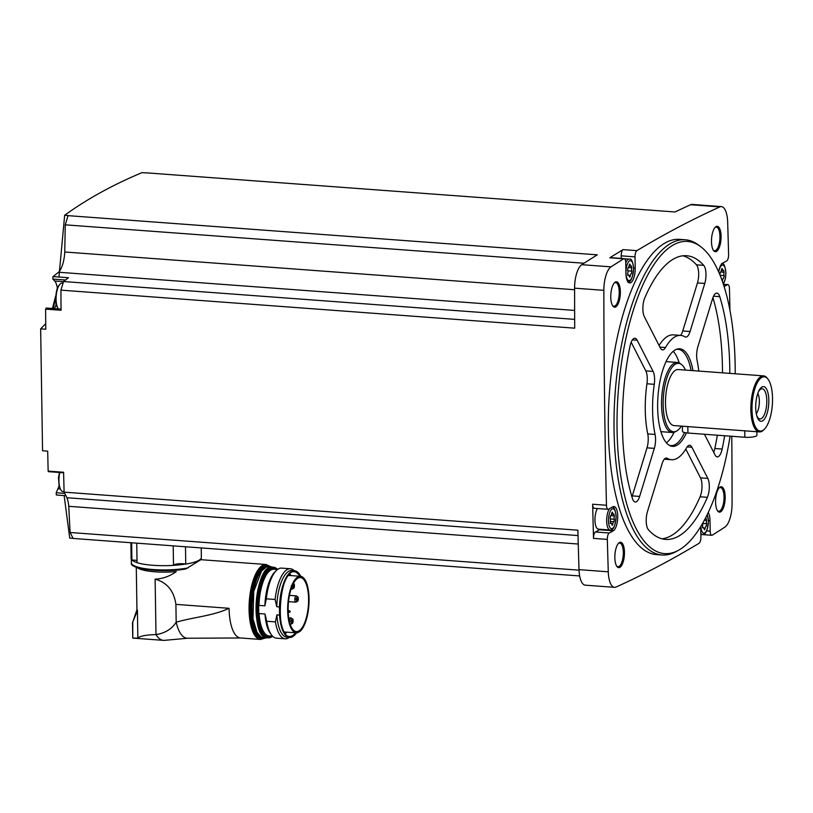 <?xml version="1.0" encoding="UTF-8"?>
<svg xmlns="http://www.w3.org/2000/svg" width="813" height="813" viewBox="0 0 813 813"><rect width="100%" height="100%" fill="white"/><g stroke="black" fill="none" stroke-linecap="round" stroke-linejoin="round"><path stroke-width="1.22" d="M579.029 570.167L70.081 532.485L73.129 538.45L579.639 575.939M64.156 495.584L69.725 538.094L73.068 538.338M706.67 530.859L710.176 531.123A5.264 1.951 94.2 0 0 711.771 535.279A5.264 1.951 94.2 0 0 712.3 535.137A3798.448 1410.626 94.2 0 0 724.911 527.078A20.63 7.663 94.2 0 0 732.086 503.603A3798.448 1410.626 94.2 0 0 731.791 436.276M600.106 529.283A12.286 4.563 94.2 0 1 599.445 529.771L595.421 531.987L609.242 533.013A5.264 1.951 94.2 0 0 607.331 539.395A3798.448 1410.626 94.2 0 0 608.276 571.813A20.63 7.663 94.2 0 0 614.516 587.332A20.63 7.663 94.2 0 0 616.061 587.037A3798.448 1410.626 94.2 0 0 699.048 543.287A5.264 1.951 94.2 0 0 700.908 537.068L700.745 526.489M60.924 290.139L63.556 281.532L68.444 277.731L52.997 276.583L58.577 272.233A21.067 7.825 94.2 0 0 64.766 252L65.243 224.835L68.058 215.648L597.281 254.825A3798.448 1410.626 94.2 0 0 581.762 264.692A20.63 7.663 94.2 0 0 574.588 288.168A3798.448 1410.626 94.2 0 0 574.71 328.178L60.924 290.139A3798.448 1410.626 94.2 0 0 61.056 310.251L45.609 309.113A3798.448 1410.626 94.2 0 0 45.772 329.224L40.65 328.848L42.561 450.768L47.693 451.154A3798.448 1410.626 94.2 0 0 48.15 471.103L48.506 471.672L63.607 472.79M70.081 532.485L68.759 506.306A21.067 7.825 94.2 0 0 66.696 497.221M66.046 495.95A21.067 7.825 94.2 0 0 65.904 495.717L56.351 495.005L56.168 492.749L57.947 488.796A15.803 5.864 94.2 0 0 59.156 485.442M730.094 436.154A156.513 58.119 -85.8 0 1 678.245 550.421L675.827 551.732A158.027 58.688 -85.8 0 1 661.995 554.984L656.304 554.568A158.027 58.688 -85.8 0 1 609.445 392.638A158.027 58.688 -85.8 0 1 679.638 239.368L685.329 239.784A158.027 58.688 -85.8 0 1 698.53 245.048L700.725 246.695A156.513 58.119 -85.8 0 1 735.155 365.037A156.513 58.119 -85.8 0 1 735.196 373.777M725.186 496.814A12.734 4.726 -85.8 0 1 722.686 509.405A12.734 4.726 -85.8 0 1 717.635 510.96A12.734 4.726 -85.8 0 1 715.664 499.111A12.734 4.726 -85.8 0 1 719.353 487.688A12.734 4.726 -85.8 0 1 725.186 496.814M721.09 236.339A12.734 4.726 -85.8 0 1 718.601 248.941A12.734 4.726 -85.8 0 1 713.54 250.485A12.734 4.726 -85.8 0 1 711.568 238.636A12.734 4.726 -85.8 0 1 715.267 227.213A12.734 4.726 -85.8 0 1 721.09 236.339M620.36 291.826A12.734 4.726 -85.8 0 1 617.87 304.418A12.734 4.726 -85.8 0 1 612.809 305.973A12.734 4.726 -85.8 0 1 610.848 294.123A12.734 4.726 -85.8 0 1 614.537 282.7A12.734 4.726 -85.8 0 1 620.36 291.826M624.455 552.301A12.734 4.726 -85.8 0 1 621.965 564.893A12.734 4.726 -85.8 0 1 616.904 566.448A12.734 4.726 -85.8 0 1 614.933 554.598A12.734 4.726 -85.8 0 1 618.632 543.175A12.734 4.726 -85.8 0 1 624.455 552.301M633.622 268.005L635.207 268.127A12.286 4.563 94.2 0 1 629.658 282.934A12.286 4.563 94.2 0 1 625.929 273.229L625.766 262.812A5.264 1.951 94.2 0 0 624.171 258.656A5.264 1.951 94.2 0 0 623.642 258.798A3798.448 1410.626 94.2 0 0 611.03 266.857A20.63 7.663 94.2 0 0 603.846 290.332A3798.448 1410.626 94.2 0 0 606.468 505.259A5.264 1.951 94.2 0 0 608.063 509.314A5.264 1.951 94.2 0 0 608.541 509.202L612.89 506.804A12.286 4.563 94.2 0 1 613.988 506.54A12.286 4.563 94.2 0 1 617.707 517.678A12.286 4.563 94.2 0 1 613.266 530.787L609.242 533.013M710.176 531.123L710.013 520.706A12.286 4.563 94.2 0 0 708.225 512.454M729.952 310.17A3798.448 1410.626 94.2 0 0 729.464 288.676A5.264 1.951 94.2 0 0 727.869 284.621A5.264 1.951 94.2 0 0 727.401 284.733L724.139 286.532M58.932 277.03L64.654 215.262C87.123 199.002 112.926 184.795 142.051 172.62L145.649 172.895A3798.448 1410.626 94.2 0 1 145.832 172.803L675.054 211.98A3798.448 1410.626 94.2 0 1 690.613 204.724A20.63 7.663 94.2 0 1 692.158 204.429L721.426 206.604A20.63 7.663 94.2 0 1 727.665 222.122A3798.448 1410.626 94.2 0 1 728.6 254.54A5.264 1.951 94.2 0 1 726.7 260.922L722.676 263.148A12.286 4.563 94.2 0 0 718.662 271.837M721.426 206.604A20.63 7.663 94.2 0 0 719.881 206.898A3798.448 1410.626 94.2 0 0 636.894 250.648A5.264 1.951 94.2 0 0 635.024 256.867L635.207 268.127M578.023 535.564L66.961 497.729L64.105 492.15A3798.448 1410.626 94.2 0 1 63.597 472.251L48.15 471.103M64.105 492.15L577.88 530.188A3798.448 1410.626 94.2 0 0 579.008 569.649A20.63 7.663 94.2 0 0 585.248 585.167L614.516 587.332M608.063 509.314L594.242 508.288A5.264 1.951 94.2 0 1 592.647 504.233A3798.448 1410.626 94.2 0 0 593.51 538.369L607.331 539.395M52.997 276.583L52.815 279.072L54.684 281.013A15.803 5.864 94.2 0 1 57.428 288.605M64.654 215.262L68.241 215.526A3798.448 1410.626 94.2 0 0 68.058 215.648M46.321 308.107L45.609 309.113M54.359 308.635A15.803 5.864 94.2 0 0 56.3 303.828M63.556 281.532L574.669 319.377M58.577 272.233L574.628 310.434M621.244 258.443L621.203 255.841A5.264 1.951 94.2 0 1 623.073 249.632A3798.448 1410.626 94.2 0 0 609.821 257.782L623.642 258.798M618.256 543.592A11.849 4.4 -85.8 0 1 619.709 543.064A11.849 4.4 -85.8 0 1 623.307 552.423A11.849 4.4 -85.8 0 1 617.961 566.702A11.849 4.4 -85.8 0 1 616.6 565.97M614.161 283.117A11.849 4.4 -85.8 0 1 615.624 282.589A11.849 4.4 -85.8 0 1 619.221 291.948A11.849 4.4 -85.8 0 1 613.876 306.237A11.849 4.4 -85.8 0 1 612.504 305.495M714.891 227.63A11.849 4.4 -85.8 0 1 716.344 227.112A11.849 4.4 -85.8 0 1 719.942 236.461A11.849 4.4 -85.8 0 1 714.597 250.75A11.849 4.4 -85.8 0 1 713.235 250.018M718.977 488.105A11.849 4.4 -85.8 0 1 720.44 487.587A11.849 4.4 -85.8 0 1 724.037 496.936A11.849 4.4 -85.8 0 1 718.692 511.225A11.849 4.4 -85.8 0 1 717.32 510.483M65.243 224.835L584.008 263.239M64.766 252L574.588 289.743M68.759 506.306L578.256 544.029M40.65 328.848L45.721 323.655M661.995 554.984A158.027 58.688 -85.8 0 1 615.136 393.055A158.027 58.688 -85.8 0 1 685.329 239.784M678.245 550.421A156.513 58.119 -85.8 0 1 618.134 393.279A156.513 58.119 -85.8 0 1 700.725 246.695M667.28 458.329A12.286 4.563 94.2 0 0 666.447 458.054A12.286 4.563 94.2 0 0 662.128 463.634L647.433 511.692A12.286 4.563 94.2 0 0 648.449 529.791A142.224 52.815 -85.8 0 0 665.603 539.405A142.224 52.815 -85.8 0 0 707.391 497.322A12.286 4.563 94.2 0 0 707.828 478.42L691.893 447.241A12.286 4.563 94.2 0 0 689.648 445.27A12.286 4.563 94.2 0 0 686.66 447.648A62.337 23.15 -85.8 0 1 671.497 459.731A62.337 23.15 -85.8 0 1 667.28 458.329L665.583 458.207M654.323 448.38A12.286 4.563 94.2 0 0 655.065 434.437A62.337 23.15 94.2 0 1 654.272 384.315A12.286 4.563 94.2 0 0 653.113 371.409L637.179 340.241A12.286 4.563 94.2 0 0 634.933 338.269A12.286 4.563 94.2 0 0 630.045 346.074A142.224 52.815 94.2 0 0 632.443 498.481A12.286 4.563 94.2 0 0 635.309 502.017A12.286 4.563 94.2 0 0 639.628 496.428L654.323 448.38L647.006 447.841A12.286 4.563 94.2 0 0 647.748 433.898L655.065 434.437M704.769 283.452A12.286 4.563 94.2 0 0 703.743 265.353A142.224 52.815 94.2 0 0 686.599 255.729A142.224 52.815 94.2 0 0 644.811 297.812A12.286 4.563 94.2 0 0 644.363 316.724L660.308 347.903A12.286 4.563 94.2 0 0 662.544 349.875A12.286 4.563 94.2 0 0 665.532 347.486A62.337 23.15 94.2 0 1 680.705 335.403A62.337 23.15 94.2 0 1 684.922 336.816A12.286 4.563 94.2 0 0 685.755 337.09A12.286 4.563 94.2 0 0 690.074 331.501L704.769 283.452L697.452 282.914A12.286 4.563 94.2 0 0 696.426 264.804A142.224 52.815 94.2 0 0 682.92 255.8M704.465 434.254L715.023 454.904A12.286 4.563 94.2 0 0 717.259 456.876A12.286 4.563 94.2 0 0 722.147 449.061A142.224 52.815 94.2 0 0 724.657 435.748M729.81 373.37A142.224 52.815 94.2 0 0 719.759 296.664A12.286 4.563 94.2 0 0 716.893 293.117A12.286 4.563 94.2 0 0 712.564 298.706L697.869 346.755A12.286 4.563 94.2 0 0 697.137 360.698A62.337 23.15 94.2 0 1 698.784 371.074M686.426 432.882A48.922 18.171 -85.8 0 1 669.892 445.646A48.922 18.171 -85.8 0 1 657.981 396.226A48.922 18.171 -85.8 0 1 677.036 349.102A48.922 18.171 -85.8 0 1 693.011 370.647M684.546 432.546A48.292 17.937 -85.8 0 1 670.908 445.605A48.292 17.937 -85.8 0 1 669.119 445.219M676.213 349.407A48.292 17.937 -85.8 0 1 678.042 349.295A48.292 17.937 -85.8 0 1 691.091 370.504M674.079 432.282A48.292 17.937 -85.8 0 1 666.416 442.861M673.194 351.348A48.292 17.937 -85.8 0 1 679.211 362.944M675.339 431.744A35.122 13.038 -85.8 0 1 675.278 431.774A35.122 13.038 -85.8 0 1 672.209 432.496L661.64 431.713A35.122 13.038 -85.8 0 1 660.867 431.591M666.05 361.673A35.122 13.038 -85.8 0 1 666.823 361.673L677.392 362.456A35.122 13.038 -85.8 0 1 680.329 363.624L681.497 364.498A34.309 12.744 -85.8 0 1 685.461 370.088M672.209 432.496A35.122 13.038 -85.8 0 1 661.792 396.51A35.122 13.038 -85.8 0 1 677.392 362.456M681.314 426.124A34.309 12.744 -85.8 0 1 676.629 431.042A34.309 12.744 -85.8 0 1 676.568 431.073A34.309 12.744 -85.8 0 1 663.398 396.632A34.309 12.744 -85.8 0 1 681.497 364.498M764.464 429.122L763.722 429.874A28.099 10.437 -85.8 0 1 761.893 431.307A28.099 10.437 -85.8 0 1 759.383 431.906L674.028 425.585A28.099 10.437 -85.8 0 1 665.695 396.795A28.099 10.437 -85.8 0 1 678.174 369.549L763.529 375.87A28.099 10.437 -85.8 0 1 767.523 378.512L768.143 379.366A27.215 10.112 -85.8 0 1 772.35 404.691A27.215 10.112 -85.8 0 1 764.464 429.122A27.215 10.112 -85.8 0 1 762.685 430.504A27.215 10.112 -85.8 0 1 752.401 400.85A27.215 10.112 -85.8 0 1 768.143 379.366M759.383 431.906A28.099 10.437 -85.8 0 1 751.049 403.116A28.099 10.437 -85.8 0 1 763.529 375.87M762.533 420.91A17.388 6.453 -85.8 0 1 756.883 416.124A17.388 6.453 -85.8 0 1 758.732 391.114A17.388 6.453 -85.8 0 1 768.529 396.033A17.388 6.453 -85.8 0 1 762.533 420.91M758.366 391.947A15.162 5.63 -85.8 0 1 760.877 389.051A15.162 5.63 -85.8 0 1 766.801 400.738A15.162 5.63 -85.8 0 1 761.314 418.654A15.162 5.63 -85.8 0 1 758.702 418.482A15.162 5.63 -85.8 0 1 756.639 415.24M757.777 393.482A11.412 4.238 -85.8 0 1 759.291 403.726A11.412 4.238 -85.8 0 1 756.283 413.644M756.873 431.723L756.923 435.28A8.78 1.921 179.1 0 1 744.84 437.242L687.93 433.034A8.78 1.921 179.1 0 1 682.463 431.347L682.381 426.205M661.965 538.795A142.224 52.815 94.2 0 0 700.074 496.784A12.286 4.563 94.2 0 0 700.511 477.871L685.806 449.101M713.712 452.333A12.286 4.563 94.2 0 0 714.83 448.522A142.224 52.815 94.2 0 0 717.34 435.209M722.493 372.832A142.224 52.815 94.2 0 0 712.92 297.67M680.572 335.393A12.286 4.563 94.2 0 0 682.757 330.962L697.452 282.914M680.705 335.403L673.388 334.865A62.337 23.15 94.2 0 0 659.079 345.495M631.965 496.926A12.286 4.563 94.2 0 0 632.311 495.889L647.006 447.841M631.173 342.263L645.796 370.87A12.286 4.563 94.2 0 1 646.955 383.777A62.337 23.15 94.2 0 0 647.748 433.898M624.171 258.656L610.35 257.63A5.264 1.951 94.2 0 0 609.821 257.782M595.421 531.987A5.264 1.951 94.2 0 0 593.51 538.369M609.577 508.623A11.412 4.238 -85.8 0 0 606.661 521.285A11.412 4.238 -85.8 0 0 610.126 530.025L598.419 529.151A11.412 4.238 -85.8 0 1 594.984 521.113A11.412 4.238 -85.8 0 1 597.372 508.521M704.343 520.198L706.639 520.371A2.348 0.874 94.2 0 0 706.69 523.704L706.233 526.184A2.348 0.874 94.2 0 0 706.182 526.184A2.348 0.874 94.2 0 0 705.135 528.47L704.546 529.781L704.149 529.009A2.348 0.874 94.2 0 0 703.469 527.678A2.348 0.874 94.2 0 0 703.011 527.962L702.483 526.021A2.348 0.874 94.2 0 0 702.635 523.277M705.267 518.44A2.348 0.874 94.2 0 0 705.643 518.724A2.348 0.874 94.2 0 0 706.111 518.43L706.639 520.371M720.704 271.999L724.119 272.253A2.348 0.874 94.2 0 0 724.18 275.587L723.722 278.066A2.348 0.874 94.2 0 0 723.672 278.056A2.348 0.874 94.2 0 0 722.625 280.353L722.401 281.308M720.166 275.383A2.348 0.874 94.2 0 0 719.922 274.57L720.348 272.091A2.348 0.874 94.2 0 0 720.42 272.101A2.348 0.874 94.2 0 0 721.466 269.804L722.066 268.503L722.452 269.266A2.348 0.874 94.2 0 0 723.133 270.607A2.348 0.874 94.2 0 0 723.6 270.312L724.119 272.253M628.408 267.538L631.833 267.792A2.348 0.874 94.2 0 0 631.884 271.125L631.447 273.615A2.348 0.874 94.2 0 0 631.376 273.595A2.348 0.874 94.2 0 0 630.329 275.892L629.74 277.203L629.343 276.43A2.348 0.874 94.2 0 0 628.662 275.089A2.348 0.874 94.2 0 0 628.205 275.383L627.677 273.442A2.348 0.874 94.2 0 0 627.626 270.109L628.053 267.629M628.083 267.629A2.348 0.874 94.2 0 0 628.124 267.64A2.348 0.874 94.2 0 0 629.171 265.343L629.77 264.042L630.156 264.804A2.348 0.874 94.2 0 0 630.837 266.146A2.348 0.874 94.2 0 0 631.305 265.851L631.833 267.792M610.919 515.655L614.343 515.909A2.348 0.874 94.2 0 0 614.394 519.243L613.937 521.722A2.348 0.874 94.2 0 0 613.886 521.722A2.348 0.874 94.2 0 0 612.85 524.009L612.25 525.32L611.864 524.548A2.348 0.874 94.2 0 0 611.183 523.216A2.348 0.874 94.2 0 0 610.715 523.501L610.187 521.56A2.348 0.874 94.2 0 0 610.136 518.227L610.573 515.747M610.593 515.747A2.348 0.874 94.2 0 0 610.644 515.757A2.348 0.874 94.2 0 0 611.681 513.46L612.28 512.16L612.677 512.922A2.348 0.874 94.2 0 0 613.358 514.263A2.348 0.874 94.2 0 0 613.815 513.968L614.343 515.909M64.095 491.784L62.855 491.57A13.475 5.01 -85.8 0 1 60.284 488.816A13.475 5.01 -85.8 0 1 58.932 480.95A13.475 5.01 -85.8 0 1 59.827 472.516M58.434 308.94A13.475 5.01 -85.8 0 1 57.428 307.202A13.475 5.01 -85.8 0 1 56.077 299.336A13.475 5.01 -85.8 0 1 59.044 285.434A13.475 5.01 -85.8 0 1 61.991 283.087L63.089 283.066M130.893 542.718L131.137 558.551A35.122 7.663 179.1 0 0 131.899 560.096A7.195 1.575 179.1 0 1 132.072 560.096A34.939 7.632 -0.9 0 0 137.051 562.626M240.475 637.961A37.581 13.953 94.2 0 0 240.577 637.971L187.793 638.235A41.788 15.518 -85.8 0 1 176.177 622.209C193.565 617.138 212.996 615.888 229.063 608.307A37.581 13.953 94.2 0 0 240.475 637.961L260.475 639.445A37.581 13.953 -85.8 0 1 249.327 600.939A37.581 13.953 -85.8 0 1 266.014 564.496L200.902 559.679L185.76 568.988C163.271 573.043 128.779 569.039 131.381 562.83A34.939 7.632 -0.9 0 0 151.106 569.374A34.939 7.632 -0.9 0 0 187.915 567.952M136.747 543.155L137.051 562.698A35.122 7.663 179.1 0 0 173.504 565.391A7.195 1.575 179.1 0 1 173.504 565.35A34.939 7.632 -0.9 0 0 185.628 564.059A7.195 1.575 179.1 0 1 185.75 564.08L185.486 546.763M137.021 567.444A30.111 6.575 -0.9 0 0 176.279 571.6C169.704 576.285 162.651 578.805 155.12 579.161C167.011 582.403 173.931 590.807 175.903 604.364L229.063 608.307M175.903 604.364L176.177 622.209C171.716 629.099 164.988 633.225 155.994 634.577L155.12 579.161M188.26 638.185L164.175 640.38A45.65 16.951 -85.8 0 1 163.464 640.359A45.65 16.951 -85.8 0 1 155.994 634.577C145.862 634.912 139.816 636.091 137.854 638.114L137.417 610.157A30.111 6.575 179.1 0 1 137.346 610.065L137.356 610.929A30.111 6.575 -0.9 0 1 136.95 609.872L136.279 567.179M137.356 610.929L132.682 622.158A34.674 7.571 -0.9 0 1 132.926 621.65L136.95 609.709A30.111 6.575 -0.9 0 0 136.95 609.872M137.854 638.114L132.783 638.093L132.773 622.026M131.899 560.096L131.625 542.779M132.072 560.096A7.195 1.575 179.1 0 1 137.021 560.482M173.504 565.391L173.199 545.858L173.504 565.391M173.504 565.35A7.195 1.575 179.1 0 1 177.905 563.866A7.195 1.575 179.1 0 1 185.628 564.059M201.218 547.932L201.36 557.444A35.122 7.663 179.1 0 1 185.75 564.08M132.732 637.433L132.682 622.158M264.886 605.837L266.318 598.825A35.122 13.038 -85.8 0 1 276.186 570.655L274.784 572.088A33.455 12.419 -85.8 0 0 264.886 605.837L258.951 605.4L258.595 603.195L258.788 615.726L259.083 613.571L265.018 614.008A33.455 12.419 -85.8 0 0 270.251 633.236L271.44 634.851A35.122 13.038 -85.8 0 1 266.674 621.244L265.018 614.008M276.186 570.655A35.122 13.038 -85.8 0 1 281.613 568.114L290.383 568.765A35.122 13.038 -85.8 0 1 294.225 570.726M266.318 598.825L275.099 599.476A35.122 13.038 -85.8 0 1 290.383 568.765M275.099 599.476L276.755 606.711A33.455 12.419 -85.8 0 1 291.806 570.543L294.489 570.746A33.455 12.419 -85.8 0 1 299.367 574.069M294.865 634.892A33.455 12.419 -85.8 0 1 289.55 637.463A33.455 12.419 -85.8 0 1 279.56 615.085L279.438 606.915L276.755 606.711M286.826 632.158A31.717 11.778 -85.8 0 1 285.272 633.673M289.702 573.866A31.717 11.778 -85.8 0 1 291.013 575.594M296.674 632.86L289.55 637.463L286.867 637.26A33.455 12.419 -85.8 0 1 276.877 614.892L275.444 621.894L266.674 621.244M279.56 615.085L276.877 614.892M289.286 637.443A35.122 13.038 -85.8 0 1 285.2 638.815A35.122 13.038 -85.8 0 1 275.444 621.894M285.2 638.815L276.42 638.164A35.122 13.038 -85.8 0 1 271.44 634.851M299.784 631.528A8.78 3.262 94.2 0 0 300.221 631.203A28.353 10.528 94.2 0 0 309.072 600.116A28.353 10.528 94.2 0 0 300.454 576.295A28.353 10.528 94.2 0 0 287.863 603.795A28.353 10.528 94.2 0 0 296.267 632.849A28.353 10.528 94.2 0 0 297.365 632.778A8.78 3.262 94.2 0 0 297.812 632.616L299.784 631.528M298.778 631A27.083 10.061 94.2 0 0 308.574 601.711A27.083 10.061 94.2 0 0 300.363 577.565A27.083 10.061 94.2 0 0 288.33 603.825A27.083 10.061 94.2 0 0 296.359 631.579A27.083 10.061 94.2 0 0 298.778 631M291.613 623.337A3.161 1.169 -85.8 0 1 290.678 624.282A3.161 1.169 -85.8 0 1 289.743 621.051A3.161 1.169 -85.8 0 1 291.145 617.982A3.161 1.169 -85.8 0 1 291.928 619.059M293.137 620.715A2.459 0.915 -85.8 0 1 292.538 623.337A2.459 0.915 -85.8 0 1 291.4 622.778A2.459 0.915 -85.8 0 1 291.643 619.577A2.459 0.915 -85.8 0 1 292.853 619.191A2.459 0.915 -85.8 0 1 293.137 620.715M290.17 611.539L290.017 612.057L290.17 611.539M296.765 601.234A3.161 1.169 -85.8 0 1 295.83 602.179A3.161 1.169 -85.8 0 1 294.895 598.947A3.161 1.169 -85.8 0 1 296.298 595.878A3.161 1.169 -85.8 0 1 297.08 596.955M298.29 598.622A2.459 0.915 -85.8 0 1 297.69 601.234A2.459 0.915 -85.8 0 1 296.552 600.675A2.459 0.915 -85.8 0 1 296.796 597.474A2.459 0.915 -85.8 0 1 298.005 597.088A2.459 0.915 -85.8 0 1 298.29 598.622M292.893 588.206A3.161 1.169 -85.8 0 1 291.958 589.151A3.161 1.169 -85.8 0 1 291.298 588.449M293.107 584.069A2.459 0.915 -85.8 0 1 294.133 584.049A2.459 0.915 -85.8 0 1 294.418 585.584A2.459 0.915 -85.8 0 1 293.828 588.206A2.459 0.915 -85.8 0 1 292.69 587.647A2.459 0.915 -85.8 0 1 292.914 584.456M579.008 569.649L608.276 571.813M592.647 504.233L606.468 505.259M574.588 288.168L603.846 290.332M581.762 264.692L611.03 266.857M623.073 249.632L636.894 250.648M690.613 204.724L719.881 206.898M53.211 308.554A114.735 42.611 -85.8 0 1 55.579 298.96M687.828 426.52L687.93 433.034M744.738 430.727L744.84 437.242M700.074 496.784L707.391 497.322M700.511 477.871L707.828 478.42M687.148 446.886L691.893 447.241M714.83 448.522L722.147 449.061M713.529 296.196L719.759 296.664M682.757 330.962L690.074 331.501M696.426 264.804L703.743 265.353M659.882 347.07L665.532 347.486M632.311 495.889L639.628 496.428M646.955 383.777L654.272 384.315M645.796 370.87L653.113 371.409M632.433 339.885L637.179 340.241M708.428 520.584L710.013 520.706M723.468 284.438L727.401 284.733M621.203 255.841L635.024 256.867M599.445 529.771L613.266 530.787M700.867 534.365L702.412 534.487A11.412 4.238 -85.8 0 1 700.857 533.491M707.107 514.792A10.01 3.719 -85.8 0 1 708.336 521.113A10.01 3.719 -85.8 0 1 704.922 532.83A10.01 3.719 -85.8 0 1 700.826 526.357M718.712 271.949A10.01 3.719 -85.8 0 1 722.889 265.109A10.01 3.719 -85.8 0 1 725.826 272.995A10.01 3.719 -85.8 0 1 723.275 283.849M625.766 262.934A11.412 4.238 -85.8 0 1 629.292 259.144L624.547 258.788M633.53 268.534A10.01 3.719 -85.8 0 1 628.002 280.119A10.01 3.719 -85.8 0 1 627.727 263.199A10.01 3.719 -85.8 0 1 633.53 268.534M616.041 516.651A10.01 3.719 -85.8 0 1 610.512 528.237A10.01 3.719 -85.8 0 1 610.248 511.316A10.01 3.719 -85.8 0 1 616.041 516.651M702.666 523.409L706.69 523.704M704.028 528.389L705.135 528.47M610.37 518.948L614.394 519.243M610.228 521.448L613.845 521.722L610.228 521.448M611.742 523.928L612.85 524.009M611.783 512.851L612.677 512.922M627.86 270.831L631.884 271.125M629.221 275.81L630.329 275.892M629.272 264.733L630.156 264.804M720.145 275.292L724.18 275.587M722.046 280.312L722.625 280.353M721.568 269.194L722.452 269.266M64.735 493.379L56.168 492.749M60.355 488.979L57.947 488.796M63.516 281.674L54.684 281.013M65.507 280.018L52.815 279.072M132.783 564.923A34.065 7.439 -0.9 0 0 185.455 569.009M264.083 638.114A36.697 13.628 -85.8 0 1 250.465 601.031A36.697 13.628 -85.8 0 1 269.388 566.346M262.396 637.646A35.731 13.272 -85.8 0 1 250.821 601.051A35.731 13.272 -85.8 0 1 267.66 566.57M261.745 637.341A35.386 13.14 -85.8 0 1 251.278 601.081A35.386 13.14 -85.8 0 1 266.969 566.773M261.664 637.301A35.386 13.14 -85.8 0 1 251.766 601.122A35.386 13.14 -85.8 0 1 266.888 566.803M259.926 636.061A35.03 13.008 -85.8 0 1 252.223 601.153A35.03 13.008 -85.8 0 1 264.977 567.769M261.827 634.221A35.03 13.008 -85.8 0 1 256.288 601.457A35.03 13.008 -85.8 0 1 266.593 569.862M266.969 637.727A35.386 13.14 -85.8 0 1 256.481 601.468A35.386 13.14 -85.8 0 1 272.192 567.159C255.089 563.917 249.581 638.418 266.969 637.727L268.27 637.819A35.386 13.14 -85.8 0 1 257.782 601.569A35.386 13.14 -85.8 0 1 273.493 567.25A35.386 13.14 -85.8 0 1 277.579 569.446M272.629 636.254A35.386 13.14 -85.8 0 1 268.27 637.819L272.69 636.305M259.083 613.571A33.455 12.419 -85.8 0 0 269.062 635.949L272.589 636.203A35.03 13.008 -85.8 0 1 258.239 601.6A35.03 13.008 -85.8 0 1 277.528 569.486L274.001 569.232A33.455 12.419 -85.8 0 0 258.951 605.4M270.546 636.051A33.8 12.551 -85.8 0 1 258.788 615.726M258.595 603.195A33.8 12.551 -85.8 0 1 275.485 569.334M279.438 606.915A33.455 12.419 -85.8 0 1 294.489 570.746L300.861 576.346M296.582 632.86A33.099 12.297 -85.8 0 1 281.42 624.811A33.099 12.297 -85.8 0 1 284.591 582.057A33.099 12.297 -85.8 0 1 300.769 576.326M296.471 632.86A32.947 12.236 -85.8 0 1 281.461 624.648A32.947 12.236 -85.8 0 1 284.601 582.22A32.947 12.236 -85.8 0 1 300.658 576.315M295.627 632.809A32.418 12.043 -85.8 0 1 289.123 636.386C274.489 636.66 279.479 569.313 293.91 571.742A32.418 12.043 -85.8 0 1 299.814 576.244M285.241 632.036A31.209 11.585 -85.8 0 1 284.591 632.666M288.879 574.75A31.209 11.585 -85.8 0 1 289.428 575.472M290.017 612.057L288.879 612.413L289.001 610.685L288.148 610.624M52.469 308.493L55.63 296.095M676.568 431.073L675.278 431.774M664.312 459.203L671.497 459.731M700.867 534.476L711.771 535.279M723.418 284.286L727.869 284.621M702.412 534.487C705.511 535.157 707.513 530.665 708.438 521.001L707.259 514.477M723.387 284.174L725.399 278.707L725.928 272.883C725.105 265.78 723.661 262.68 721.588 263.605M627.606 281.908C630.705 282.578 632.707 278.087 633.632 268.422C632.809 261.319 631.366 258.219 629.292 259.144M610.126 530.025C613.215 530.696 615.228 526.204 616.142 516.54C615.319 509.436 613.876 506.347 611.803 507.261M702.391 527.596L703.469 527.678M610.106 523.135L611.183 523.216M611.6 514.131L613.358 514.263M627.585 275.018L628.662 275.089M629.089 266.014L630.837 266.146M721.385 270.475L723.133 270.607M65.924 495.717L56.351 495.005M61.046 309.133L46.168 308.025M60.284 488.816L59.054 485.036L58.475 477.8L59.461 472.485M57.428 307.202C54.461 304.692 55.741 287.528 59.044 285.434M201.228 559.7L201.197 558.216M131.381 562.83L131.33 559.314M132.926 621.65L132.549 622.402M132.499 622.728L132.732 637.646M270.16 566.397L266.014 564.496M260.475 639.445L264.845 638.175M163.464 640.359L132.905 638.103M272.711 567.2L269.825 566.366L266.268 567.057L261.552 571.051L253.778 591.366L252.985 618.795L257.01 632.28L260.993 636.894L264.55 638.164L267.487 637.768M277.639 569.405L272.192 567.159M300.454 576.295L288.361 575.401M296.267 632.849L284.174 631.955M291.145 617.982L288.727 617.799M292.538 623.337L292.853 619.191M289.611 621.417L289.662 620.654M291.887 621.203L289.936 621.061L292.152 621.61L292.213 620.847M288.879 612.413L288.209 612.372M290.089 611.213L289.001 610.685M296.298 595.878L289.469 595.37M295.83 602.179L288.524 601.64M297.69 601.234L298.005 597.088M294.763 599.323L294.814 598.551M297.04 599.1L295.089 598.957L297.304 599.506L297.365 598.744M291.958 589.151L291.095 589.079M293.828 588.206L294.133 584.049M291.217 585.919L293.442 586.468L293.493 585.706"/></g></svg>
